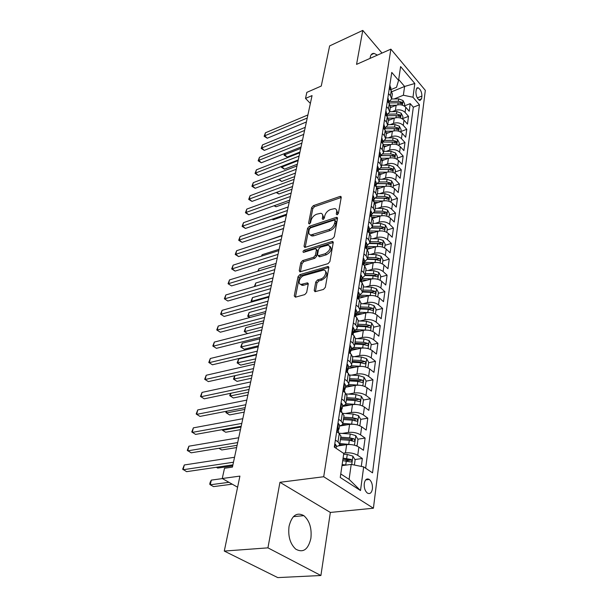 <?xml version="1.0" encoding="UTF-8"?>
<svg xmlns="http://www.w3.org/2000/svg" width="608" height="608" viewBox="0 0 608 608"><rect width="100%" height="100%" fill="white"/><g stroke="black" fill="none" stroke-linecap="round" stroke-linejoin="round"><path stroke-width="0.91" d="M337.151 214.768L338.405 213.347L341.225 197.41L340.678 196.384L339.971 196.452L313.378 205.641L311.653 207.602L308.56 223.28L309.373 223.987L310.604 222.604L311.007 220.552C311.851 217.573 313.72 215.46 316.616 214.221L320.849 213.264C322.331 213.628 322.932 214.761 322.65 216.661L322.263 218.72L323.106 219.427L324.353 218.029L324.74 215.962C325.561 212.96 327.454 210.824 330.41 209.555L334.803 208.582C336.292 208.962 336.908 210.094 336.642 211.979L336.27 214.062L337.151 214.768M310.878 538.399C311.927 528.306 309.578 520.722 303.84 515.637C296.788 511.883 291.863 515.417 289.058 526.247C287.888 536.233 290.115 543.871 295.754 549.153C303.149 553.174 308.195 549.586 310.878 538.399M377.439 55.108L374.095 53.405C372.058 53.23 370.766 54.545 370.219 57.342L370.09 58.368M372.415 488.893C372.696 484.675 371.67 481.528 369.322 479.454C366.768 478.124 365.081 479.492 364.253 483.55C363.949 487.76 364.967 490.914 367.3 493.02C369.9 494.388 371.61 493.012 372.415 488.893M314.207 290.404L315.005 291.703L323.456 289.446L325.348 287.318L328.814 267.68L328.069 266.448L299.858 274.626L298.042 276.678L294.249 295.944L295.442 297.183L304.79 294.599L306.652 292.501L308.233 284.126L307.481 282.864L301.15 284.384C297.122 284.301 299.691 276.587 304.068 275.53L323.699 270.051C327.758 270.203 325.196 277.947 320.705 279.011L317.619 279.893L315.75 281.998L314.207 290.404L315.43 291.422L316.966 283.016L315.75 281.998M382.014 53.078L362.778 30.4L329.627 45.912L321.26 86.047L306.835 92.378L305.512 98.428L312.048 95.585L232.431 467.104L224.504 468.259L222.254 478.511L237.599 487.221M267.938 547.854L320.902 575.51L330.349 512.438L279.946 482.304L267.938 547.854L224.284 551.068L239.917 476.102L222.254 478.511M279.946 482.304L323.707 476.74L390.876 49.142L425.319 90.349L373.411 508.22L323.707 476.74M362.778 30.4L356.554 64.38L390.876 49.142M332.454 238.762L334.286 236.702L337.516 218.416L336.908 217.33L336.254 217.39L309.335 226.282L307.58 228.266L304.038 246.24L304.669 247.38L305.216 247.327L332.454 238.762M333.237 242.615L329.893 261.554L328.039 263.652L299.926 271.875L299.227 270.659L300.808 262.641L302.609 260.604L313.599 257.268L315.415 255.216L316.411 249.926L315.75 248.763L315.187 248.824L303.438 252.396C302.678 251.773 302.944 251.028 304.236 250.177L331.968 241.52L332.568 241.46L333.237 242.615M320.902 575.51L277.765 577.6L224.284 551.068M361.289 466.42L362.353 458.5L354.882 459.526M345.26 460.841L351.682 459.96M343.338 453.188L345.443 452.884C350.109 452.481 354.206 453.302 357.74 455.346L358.88 447.093L363.462 450.27L365.112 438.079L357.831 439.189M350.162 440.359L352.382 440.025M342.175 433.42L348.43 432.425C353.043 431.961 357.086 432.774 360.567 434.857L361.676 426.808L366.191 430.054L367.794 418.167L360.704 419.36M354.274 420.44L355.338 420.257M345.397 413.516L351.34 412.482C355.9 411.958 359.898 412.764 363.326 414.892L364.412 407.041L368.851 410.347L370.416 398.749L363.455 400.018M348.513 394.098L354.175 393.026C358.69 392.456 362.634 393.254 366.016 395.413L367.072 387.76L371.442 391.119L372.97 379.81L366.077 381.163M351.53 375.159L356.949 374.057C361.41 373.441 365.309 374.224 368.638 376.413L369.664 368.942L373.973 372.362L375.463 361.319L368.646 362.756M354.464 356.668L359.647 355.543C364.07 354.874 367.916 355.657 371.192 357.876L372.202 350.588L376.443 354.054L377.902 343.277L371.146 344.789M351.173 349.25L353.301 348.779M357.306 338.618L362.284 337.47C366.654 336.764 370.462 337.531 373.692 339.781L374.672 332.66L378.86 336.178L380.274 325.652L373.586 327.233M353.81 331.915L357.512 331.041M360.073 320.994L364.861 319.823C369.185 319.078 372.947 319.838 376.132 322.111L377.089 315.164L381.208 318.721L382.599 308.438L375.98 310.095M356.394 314.974L361.502 313.698M362.763 303.78L367.376 302.594C371.655 301.811 375.372 302.564 378.51 304.859L379.453 298.072L383.511 301.667L384.864 291.627L378.313 293.337M365.378 286.961L369.831 285.76C374.072 284.939 377.743 285.684 380.844 288.002L381.756 281.367L385.761 285.008L387.083 275.188L380.593 276.967M367.924 270.522L372.225 269.314C376.428 268.455 380.053 269.192 383.116 271.533L384.005 265.05L387.957 268.721L389.249 259.122L382.82 260.961M370.409 254.456L374.574 253.232C378.731 252.343 382.318 253.08 385.335 255.436L386.209 249.098L390.1 252.799L391.37 243.42L385.001 245.305M372.833 238.746L376.869 237.515C380.988 236.596 384.53 237.318 387.509 239.696L388.368 233.495L392.206 237.234L393.444 228.053L387.129 229.999M375.197 223.379L379.111 222.14C383.184 221.19 386.696 221.912 389.629 224.306L390.473 218.242L394.258 222.004L395.474 213.028L389.219 215.019M377.507 208.346L381.307 207.108C385.343 206.127 388.808 206.842 391.712 209.251L392.532 203.315L396.272 207.108L397.457 198.322L391.263 200.359M379.757 193.648L383.45 192.402C387.448 191.391 390.883 192.098 393.741 194.514L394.546 188.716L398.232 192.531L399.395 183.928L393.254 186.018M381.953 179.254L385.548 178C389.515 176.974 392.905 177.673 395.732 180.105L396.515 174.42L400.163 178.258L401.295 169.837L395.215 171.965M384.104 165.163L387.608 163.909C391.529 162.853 394.888 163.544 397.685 165.992L398.453 160.428L402.048 164.289L403.157 156.043L397.13 158.209M386.209 151.369L389.622 150.115C393.505 149.036 396.834 149.72 399.593 152.175L400.338 146.733L403.894 150.609L404.981 142.53L399.008 144.734M388.261 137.856L391.59 136.602C395.443 135.5 398.734 136.184 401.455 138.647L402.192 133.312L405.696 137.203L406.767 129.299L400.847 131.541M390.275 124.625L393.52 123.371C397.343 122.246 400.596 122.922 403.286 125.392L404.008 120.171L407.466 124.078L408.515 116.326L405.08 112.412C402.42 109.934 399.198 109.265 395.413 110.405L392.236 111.659M402.648 118.606L408.515 116.326M301.994 285.076L301.576 285.198M358.88 447.093C355.368 445.026 351.287 444.205 346.651 444.638L338.382 445.877M361.676 426.808C358.218 424.711 354.198 423.898 349.608 424.384L339.492 426.056M364.412 407.041C361 404.905 357.025 404.1 352.488 404.639L342.471 406.448M367.072 387.76C363.713 385.586 359.784 384.796 355.292 385.381L345.382 387.311M369.664 368.942C366.358 366.746 362.482 365.963 358.036 366.594L348.224 368.646M347.708 368.752L347.244 368.851L347.723 368.767C346.97 368.896 346.872 369.687 347.426 371.131L347.67 372.286M372.202 350.588C368.942 348.354 365.112 347.578 360.711 348.262L350.998 350.421M374.672 332.66C371.458 330.402 367.673 329.642 363.326 330.364L353.704 332.629M377.089 315.164C373.92 312.884 370.181 312.124 365.872 312.884L356.303 315.271M379.453 298.072C376.322 295.762 372.628 295.009 368.364 295.815L358.576 298.376M381.756 281.367C378.67 279.042 375.022 278.297 370.796 279.133L361.304 281.74M384.005 265.05C380.965 262.702 377.355 261.964 373.175 262.838L364.177 265.407M386.209 249.098C383.207 246.734 379.643 246.004 375.501 246.901L367.164 249.386L364.937 247.319M388.368 233.495C385.404 231.116 381.87 230.394 377.773 231.329L370.014 233.723M390.473 218.242C387.547 215.848 384.058 215.126 379.992 216.091L372.704 218.424M392.532 203.315C389.644 200.906 386.194 200.199 382.166 201.187L375.265 203.467M394.546 188.716C391.696 186.291 388.284 185.584 384.294 186.603L377.705 188.852M396.515 174.42C393.703 171.988 390.328 171.289 386.376 172.33L380.03 174.564M398.453 160.428C395.671 157.981 392.327 157.29 388.413 158.354L382.25 160.588M400.338 146.733C397.594 144.271 394.288 143.587 390.412 144.674L384.378 146.916M402.192 133.312C399.479 130.849 396.203 130.165 392.365 131.275L386.399 133.555M404.008 120.171C401.326 117.694 398.088 117.025 394.28 118.15L388.368 120.46M416.267 89.368L415.91 92.104C416.016 96.208 417.354 99.013 419.923 100.533L421.572 98.792L421.922 96.056C421.8 91.952 420.455 89.156 417.886 87.658L416.267 89.368M340.769 473.951L349.098 479.355L351.211 464.406L363.675 466.891L372.537 472.864L419.452 104.789L412.984 97.227L403.37 95.228L394.166 98.952M363.675 466.891L360.514 490.542L340.244 477.485L343.771 453.484L334.294 447.1L391.765 72.413L398.574 80.378L400.604 66.584L414.816 83.486L412.984 97.227M365.644 468.221L413.318 107.198L410.233 103.618L409.207 111.218L405.787 107.289C403.134 104.812 399.927 104.143 396.158 105.29L390.298 107.631M388.725 102.448L391.613 98.861L390.45 95.737L388.527 93.548M392.312 94.232L391.225 90.6L389.318 88.403M335.373 440.078L337.987 441.864L339.712 444.228C339.629 445.33 338.519 446.082 336.384 446.492M340.913 436.248L339.256 433.489L336.657 431.688M338.565 419.269L341.134 421.093L342.828 423.518C342.737 424.658 341.635 425.456 339.515 425.896M343.991 415.766L342.372 412.931L339.819 411.099M341.673 399L344.204 400.854L345.861 403.347C345.762 404.518 344.668 405.346 342.57 405.817M346.993 395.808L345.405 392.905L342.897 391.035M344.706 379.24L347.191 381.125L348.817 383.678C348.711 384.887 347.624 385.746 345.549 386.247M349.919 376.344L348.361 373.38L345.899 371.48M347.662 359.982L350.102 361.897L351.698 364.496C351.584 365.742 350.504 366.632 348.452 367.164M352.769 357.375L351.249 354.342L348.817 352.412M350.542 341.202L352.952 343.14L354.51 345.792C354.396 347.069 353.316 347.981 351.287 348.544M355.551 338.861L354.069 335.768L351.675 333.815M353.354 322.878L355.718 324.847L357.246 327.545C357.132 328.844 356.06 329.787 354.046 330.372M358.264 320.796L356.812 317.65L354.456 315.674M356.09 304.996L358.431 306.994L359.928 309.73C359.799 311.06 358.743 312.026 356.744 312.634M360.909 303.164L359.495 299.972L357.17 297.966M358.773 287.546L361.068 289.56L362.535 292.349L359.381 295.321M363.5 285.95L362.11 282.705L359.822 280.683M361.38 270.507L363.652 272.544L365.089 275.363L361.958 278.403M366.024 269.139L364.663 265.848L362.414 263.804M363.934 253.863L366.168 255.922L367.582 258.78L364.466 261.881M366.426 237.606L368.63 239.681L370.021 242.577L366.928 245.738M370.903 236.664L369.596 233.29L367.414 231.207M368.866 221.722L371.032 223.812L372.4 226.738L369.322 229.953M373.266 220.978L371.982 217.565L369.824 215.468M371.245 206.196L373.388 208.301L374.726 211.25L371.67 214.525M375.569 205.633L374.315 202.198L372.187 200.085M373.578 191.018L375.683 193.139L376.998 196.11L373.966 199.432M377.819 190.638L376.588 187.165L374.49 185.037M375.85 176.168L377.933 178.304L379.225 181.306L376.215 184.672M380.03 175.963L378.822 172.459L376.747 170.324M378.085 161.644L380.137 163.795L381.398 166.82L378.412 170.232M382.181 161.606L381.003 158.08L378.959 155.929M380.258 147.44L382.288 149.598L383.534 152.646L380.562 156.096M384.294 147.554L383.131 144.005L381.117 141.839M382.394 133.532L384.393 135.698L385.616 138.768L382.668 142.257M386.361 133.806L385.221 130.226L383.23 128.052M384.484 119.92L386.452 122.102L387.661 125.187L384.727 128.714M388.383 120.338L387.266 116.736L385.305 114.562M386.528 106.598L388.474 108.779L389.66 111.887L386.749 115.444M390.366 107.152L389.264 103.535L387.334 101.346M403.286 125.392L406.767 129.299M401.455 138.647L404.981 142.53M399.593 152.175L403.157 156.043M397.685 165.992L401.295 169.837M395.732 180.105L399.395 183.928M393.741 194.514L397.457 198.322M391.712 209.251L395.474 213.028M389.629 224.306L393.444 228.053M387.509 239.696L391.37 243.42M385.335 255.436L389.249 259.122M383.116 271.533L387.083 275.188M380.844 288.002L384.864 291.627M378.51 304.859L382.599 308.438M376.132 322.111L380.274 325.652M373.692 339.781L377.902 343.277M371.192 357.876L375.463 361.319M368.638 376.413L372.97 379.81M366.016 395.413L370.416 398.749M363.326 414.892L367.794 418.167M360.567 434.857L365.112 438.079M357.74 455.346L362.353 458.5M351.211 464.406L341.985 465.637M403.37 95.228L404.609 86.458L398.696 79.542M391.955 91.664L404.609 86.458L414.816 83.486M390.663 89.726L396.53 87.301L398.574 80.378M330.349 512.438L373.411 508.22M305.512 98.428L310.369 103.436M404.411 105.929L410.233 103.618M413.318 107.198L419.452 104.789M310.931 235.608L311.357 235.471M368.494 252.715L367.164 249.379L366.168 255.922M360.514 490.542L349.098 479.355M337.508 214.594L337.782 213.051L336.429 209.798M322.453 214.449L323.79 217.71L323.509 219.23M341.21 197.494L314.511 206.682L312.778 208.643L309.822 223.752M337.508 218.424L310.49 227.316L308.735 229.3L305.208 247.266L304.038 246.24M335.069 220.803L334.195 220.081L310.536 227.856L309.305 229.254L308.872 231.443C308.56 233.449 309.206 234.627 310.802 234.977L328.905 229.535C331.922 228.281 333.845 226.108 334.674 223.03L335.069 220.803L336.216 221.867L335.069 220.43M310.262 234.832L311.965 236.01L313.819 235.813L312.656 234.779M336.216 221.867L335.821 224.094C334.993 227.172 333.07 229.338 330.06 230.592L313.819 235.813M299.227 270.659L300.428 271.67L302.001 263.652L300.808 262.641M316.403 249.333L317.589 250.952L316.601 256.242L314.784 258.294L303.795 261.622L302.001 263.652M333.252 242.539L305.414 251.195L304.304 252.198M325.204 253.734C330.288 250.435 331.322 247.547 328.312 245.07L320.348 247.22L318.539 249.265L317.551 254.562L318.235 255.748L325.204 253.734L326.39 254.775C331.178 251.841 332.363 248.991 329.939 246.225M318.736 256.188L319.968 256.72L318.782 255.687M326.39 254.775L319.968 256.72M325.478 271.214C328.016 274.117 326.83 277.058 321.913 280.045L318.828 280.919L316.966 283.016M300.61 284.286L302.366 285.388L303.597 285.243L302.381 284.24M308.264 283.921L303.597 285.243M328.837 267.52L301.066 275.629L299.25 277.681L295.473 296.932L294.249 295.944M404.388 106.104L404.692 103.93L402.99 100.51L398.696 98.861L391.598 99.013M396.355 105.214L390.298 105.336M392.16 106.894L390.404 106.924M285.008 153.376L284.696 154.766L287.136 157.077L299.949 152.038M388.763 102.965L398.134 102.775L402.01 103.877L401.774 102.174L398.346 101.255L390.306 101.422M287.136 157.077L284.065 155.184L284.696 154.766L300.724 148.42M284.065 155.184L284.529 153.566M389.743 85.599L390.898 88.183M307.238 118.028L264.716 135.804L265.453 132.795L307.899 114.958M390.579 89.847L389.903 89.072M306.394 121.972L267.262 138.221L264.716 135.804L264.13 136.283L265.453 132.795M267.262 138.221L264.13 136.283M402.595 118.986L402.914 116.668L401.196 113.232L396.857 111.576L389.682 111.705M394.539 118.058L388.178 118.157M390.29 119.708L388.466 119.738M282.12 166.166L281.968 166.858L284.438 169.161L297.342 164.206M386.703 115.733L396.279 115.573L400.186 116.675L399.958 114.942L396.5 114.023L388.611 114.16M284.438 169.161L281.337 167.246L298.11 160.611M281.337 167.246L281.527 166.402M400.763 132.134L401.105 129.671L399.372 126.221L394.98 124.556L387.737 124.663M392.677 131.168L385.958 131.252M388.39 132.795L386.437 132.818M279.216 179.2L281.686 181.465L294.69 176.594M384.72 128.767L394.387 128.638L398.324 129.74L398.111 127.984L394.615 127.057L386.855 127.163M394.47 128.638L395.983 128.797L398.111 127.984M281.686 181.465L278.586 179.436M278.988 179.284L278.563 179.527M398.894 145.555L399.258 142.941L397.503 139.468L393.064 137.811L385.746 137.887M390.792 144.544L383.625 144.613M386.452 146.148L384.309 146.163M276.936 192.242L278.89 194.005L291.984 189.225M383.101 142.059L392.464 141.968L396.416 143.07L396.226 141.284L392.692 140.357L385.031 140.433M383.184 142.014L394.075 142.09L396.226 141.284M278.89 194.005L276.237 192.5M396.986 159.258L397.374 156.484L395.595 152.996L391.104 151.331L383.724 151.384M388.862 158.209L381.155 158.255M384.476 159.782L382.082 159.798M274.649 205.55L276.04 206.773L289.226 202.092M381.474 155.64L390.496 155.587L394.478 156.689L394.296 154.873L390.731 153.938L383.131 153.984M381.626 155.549L392.13 155.656L394.296 154.873M276.04 206.773L274.01 205.77M387.782 98.374L388.953 100.943M304.578 130.462L261.744 147.98L262.496 144.909L305.246 127.33M388.641 102.82L388.231 101.665L387.919 102.007M303.734 134.376L264.32 150.381L261.744 147.98L261.159 148.428L262.496 144.909M264.32 150.381L261.159 148.428M385.784 111.424L386.969 113.962M301.857 143.138L258.712 160.383L259.479 157.259L302.541 139.946M387.022 113.628L386.65 116.06L386.24 114.752L385.905 115.224M301.028 147.022L261.318 162.777L258.712 160.383L258.134 160.801L259.479 157.259M261.318 162.777L258.134 160.801M383.739 124.739L384.948 127.262M299.09 156.074L255.626 173.022L256.401 169.837L299.782 152.813M384.606 129.55L384.21 128.121L383.861 128.736M298.262 159.919L258.263 175.408L255.626 173.022L255.048 173.409L256.401 169.837M258.263 175.408L255.048 173.409M381.657 138.343L382.88 140.836M296.256 169.267L252.48 185.911L253.27 182.666L296.97 165.946M382.508 143.336L382.143 141.778L381.778 142.553M295.442 173.082L255.155 188.282L252.48 185.911L251.902 186.261L253.27 182.666M255.155 188.282L251.902 186.261M395.033 173.257L395.443 170.316L393.642 166.812L389.112 165.148L381.649 165.171M386.901 172.163L378.548 172.178M382.462 173.706L379.719 173.713M272.361 219.123L273.129 219.792L286.414 215.209M379.749 169.51L388.482 169.488L392.494 170.59L392.335 168.743L388.725 167.8L381.163 167.823M379.939 169.366L390.146 169.518L392.335 168.743M273.129 219.792L272.027 219.237M379.521 152.236L380.046 152.418L380.775 154.706M293.375 182.727L249.265 199.052L250.078 195.738L294.097 179.337M380.357 157.404L380.023 155.724L379.666 156.674M292.562 186.504L251.978 201.408L249.265 199.052L248.695 199.371L250.078 195.738M251.978 201.408L248.695 199.371M393.042 187.553L393.475 184.444L391.658 180.926L387.068 179.254L379.536 179.254M384.91 186.42L375.911 186.398M380.41 187.933L377.218 187.918M270.074 232.978L283.548 228.578M377.94 183.677L386.43 183.692L390.465 184.786L390.321 182.917L386.68 181.967L379.103 181.959M378.146 183.487L388.117 183.669L390.321 182.917M377.348 166.432L377.872 166.6L378.617 168.88M290.426 196.468L245.989 212.45L246.818 209.076L291.171 193.01M378.153 171.775L377.864 169.974L377.522 171.114M289.628 200.199L248.74 214.791L245.989 212.45L245.427 212.732L246.818 209.076M248.74 214.791L245.427 212.732M391.012 202.16L391.468 198.877L389.622 195.335L384.986 193.663L377.37 193.633M382.88 200.982L373.745 200.929M378.313 202.464L374.543 202.434M376.033 198.155L384.332 198.2L388.39 199.295L388.269 197.395L384.583 196.437L376.968 196.399M376.253 197.912L386.042 198.132L388.269 197.395M282.082 235.402L265.179 241.3M375.121 180.941L375.66 181.1L376.413 183.358M287.424 210.49L242.653 226.123L243.496 222.68L288.184 206.956M375.888 186.451L375.653 184.536L375.334 185.888M286.634 214.183L245.434 228.448L242.653 226.123L242.09 226.358L243.496 222.68M245.434 228.448L242.09 226.358M388.93 217.094L389.409 213.628L387.547 210.064L382.858 208.392L375.166 208.331M380.821 215.87L371.48 215.772M376.177 217.314L371.67 217.261M374.042 212.952L382.189 213.028L386.27 214.122C387.083 213.856 387.045 213.21 386.171 212.184L382.447 211.227L374.741 211.158M374.254 212.648L383.929 212.906L386.171 212.184M279.11 249.288L262.154 254.706L261.866 256.006M261.463 256.128L262.154 254.706M372.848 195.768L373.388 195.92L374.163 198.155M284.354 224.808L239.248 240.061L240.107 236.55L285.129 221.198M373.563 201.453L373.396 199.424L373.122 201.012M283.579 228.448L242.068 242.372L239.248 240.061L238.686 240.266L240.107 236.55M242.068 242.372L238.686 240.266M386.802 232.355L387.311 228.699L385.426 225.12L380.676 223.448L372.909 223.349M378.731 231.086L369.178 230.949M374.004 232.492L368.737 232.416M371.959 228.076L379.992 228.182L384.104 229.277C384.948 229.011 384.925 228.357 384.028 227.308L380.258 226.343L372.468 226.244M372.149 227.711L381.763 228.008L384.028 227.308M276.078 263.454L258.993 268.721L258.476 271.024M257.845 271.214L258.993 268.721M384.628 247.958L385.168 244.104L383.253 240.51L378.45 238.838L370.599 238.708M376.61 246.65L366.814 246.468M371.784 248.011L366.54 247.912M369.77 243.534L377.75 243.679L381.885 244.773C382.766 244.507 382.744 243.838 381.839 242.767L378.024 241.802L370.158 241.665M369.93 243.116L379.544 243.451L381.839 242.767M272.977 277.909L255.77 283.024L255.018 286.36M254.387 286.55L255.77 283.024M382.409 263.925L382.972 259.859L381.034 256.249L376.177 254.57L368.243 254.41M374.46 262.565L364.397 262.337M369.52 263.88L364.192 263.758M367.483 259.35L375.463 259.525L379.62 260.612C380.532 260.353 380.524 259.669 379.597 258.575L375.736 257.602L367.787 257.435M367.574 258.864L377.287 259.236L379.597 258.575M269.815 292.653L252.48 297.608L251.644 301.302L269.017 296.392M251.849 301.933L251.043 301.325L252.48 297.608M251.043 301.325L252.305 301.811M380.129 280.25L380.73 275.979L378.761 272.346L373.852 270.666L365.826 270.469M372.294 278.844L361.927 278.563M367.209 280.121L361.714 279.969M365.074 275.523L373.114 275.736L377.302 276.822C378.252 276.564 378.252 275.872 377.302 274.748L373.403 273.767L365.362 273.562M365.15 274.976L374.969 275.386L377.302 274.748M266.585 307.716L249.12 312.504L248.269 316.274L265.772 311.524M249.668 317.574L247.676 316.244L249.12 312.504M247.676 316.244L249.926 317.505M377.804 296.962L378.434 292.463L376.443 288.808L371.465 287.136L363.356 286.9M370.128 295.511L359.792 295.184M364.853 296.734L359.191 296.552M362.581 292.068L370.72 292.319L374.923 293.406C375.911 293.147 375.926 292.44 374.954 291.293L371.009 290.312L362.885 290.062M362.672 291.452L372.598 291.916L374.954 291.293M263.294 323.091L245.693 327.697L244.826 331.55L262.458 326.982M244.234 331.466L247.585 333.564L244.234 331.466L245.693 327.697M375.425 314.062L376.086 309.328L374.064 305.664L369.033 303.992L360.833 303.711M367.977 312.573L357.892 312.208M362.452 313.736L356.615 313.523M259.928 338.793L242.197 343.216L241.308 347.145L244.234 349.228L258.43 345.762M360.035 309.001L368.266 309.297L372.491 310.376C373.525 310.126 373.54 309.404 372.552 308.226L368.562 307.238L360.346 306.949M360.141 308.317L370.173 308.818L372.552 308.226M244.234 349.228L240.722 347.016L259.076 342.768M240.722 347.016L242.197 343.216M372.985 331.573L373.677 326.602L371.632 322.916L366.533 321.244L358.241 320.925M365.78 330.06L355.809 329.635M360.004 331.147L353.97 330.896M256.492 354.829L238.625 359.062L237.72 363.075L240.684 365.127L254.995 361.821M357.428 326.336L365.75 326.671L370.006 327.75C371.078 327.499 371.108 326.77 370.097 325.561L366.054 324.566L357.747 324.239M357.542 325.576L367.696 326.131L370.097 325.561M240.684 365.127L237.135 362.892L255.618 358.895M237.135 362.892L238.625 359.062M370.485 349.509L371.214 344.28L369.147 340.579L363.979 338.907L355.596 338.542M363.546 347.974L353.567 347.48M357.512 348.969L351.264 348.68M234.87 375.698L234.05 379.339L237.059 381.368L251.476 378.229M354.76 344.09L363.174 344.47L367.452 345.542C368.57 345.298 368.608 344.554 367.582 343.307L363.485 342.312L355.087 341.939M354.89 343.246L365.15 343.854L367.582 343.307M237.059 381.368L233.472 379.111L252.092 375.364M233.472 379.111L234.726 375.729M367.931 367.878L368.691 362.383L366.594 358.667L361.365 357.002L352.807 356.584M361.266 366.343L351.158 365.758M354.973 367.232L349.212 366.936M230.911 393.239L230.303 395.96L233.35 397.966L247.882 394.995M352.032 362.277L360.536 362.702L364.838 363.766C366.001 363.523 366.054 362.763 365.005 361.486L360.856 360.491L352.359 360.065M352.169 361.35L362.55 362.011L365.005 361.486M233.35 397.966L229.733 395.671L230.303 395.96L248.482 392.206M229.733 395.671L230.447 393.338M365.058 386.597L366.107 380.935L363.979 377.203L358.682 375.539L349.798 375.06M358.94 385.176L348.582 384.492M352.389 385.951L347.244 385.662M226.868 411.183L226.472 412.946L229.566 414.922L244.211 412.125M349.228 380.904L357.838 381.376L362.163 382.432C363.364 382.196 363.432 381.429 362.36 380.114L358.165 379.111L349.57 378.647M349.38 379.886L359.883 380.608L362.36 380.114M229.566 414.922L225.902 412.596L226.472 412.946L244.788 409.42M225.902 412.596L226.199 411.32M362.072 405.772L362.657 405.741L363.462 399.95L361.304 396.196L355.938 394.539L346.522 393.984M356.569 404.495L345.815 403.674M349.76 405.133L344.979 404.837M222.726 429.552L222.551 430.312L225.697 432.25L240.456 429.651M346.362 399.996L355.072 400.52L359.419 401.569C360.666 401.341 360.749 400.55 359.655 399.205L355.406 398.202L346.712 397.678M346.53 398.894L357.154 399.669L359.655 399.205M222.049 429.674L222.551 430.312L241.019 427.021M362.657 405.741L362.201 405.825M359.009 425.44L359.921 425.372L360.749 419.429L358.553 415.667L353.119 414.01L342.904 413.356M354.145 424.323L342.851 423.343M347.084 424.802L342.456 424.49M218.926 448.286L221.745 449.966L236.618 447.564M343.421 419.566L352.23 420.151L356.6 421.192C357.899 420.964 357.99 420.166 356.881 418.783L352.579 417.764L343.778 417.194M343.604 418.372L354.35 419.208L356.881 418.783M359.921 425.372L359.153 425.501M370.523 210.93L371.07 211.067L371.86 213.286M281.223 239.43L235.767 254.296L236.641 250.709L282.013 235.744M371.169 216.775L371.085 214.647L370.88 216.494M280.455 243.025L238.632 256.584L235.767 254.296L235.212 254.456L236.641 250.709M238.632 256.584L235.212 254.456M368.144 226.442L368.699 226.564L369.504 228.76M278.023 254.364L232.218 268.82L233.115 265.156L278.829 250.602M368.714 232.446L369.102 231.428L368.722 230.212L368.623 232.362M277.263 257.906L235.121 271.092L232.218 268.82L231.671 268.934L233.115 265.156M235.121 271.092L231.671 268.934M365.712 242.303L366.274 242.417L367.103 244.583M274.755 269.625L228.6 283.64L229.512 279.908L275.576 265.78M366.229 248.406L366.449 246.316L366.297 248.573M274.003 273.114L231.542 285.897L228.053 283.716L229.512 279.908M231.542 285.897L228.053 283.716M363.219 258.537L363.797 258.636L364.633 260.779M271.411 285.213L224.899 298.779L225.834 294.964L272.255 281.284M363.728 264.693L363.972 262.603L363.873 265.126M270.674 288.648L227.886 301.013L224.367 298.802L225.834 294.964M227.886 301.013L224.367 298.802M360.673 275.15L361.258 275.242L362.117 277.354M267.991 301.15L221.122 314.237L222.072 310.346L268.858 297.137M361.16 281.36L361.676 280.25L361.312 279.11C360.673 279.262 360.612 279.992 361.122 281.291L361.357 282.044M267.269 304.517L224.147 316.449L220.59 314.214L222.072 310.346M224.147 316.449L220.59 314.214M358.059 292.159L358.659 292.235L359.533 294.318M264.503 317.444L217.269 330.03L218.234 326.048L265.384 313.34M358.522 298.422L359.077 297.297L358.72 296.187C358.066 296.339 357.998 297.076 358.515 298.399L358.766 299.341M263.796 320.75L220.332 332.211L216.744 329.954L218.234 326.048M220.332 332.211L216.744 329.954M355.391 309.578L355.992 309.639L356.888 311.691M260.931 334.111L213.324 346.165L214.32 342.099L261.835 329.908M355.824 315.894L356.425 314.754L356.075 313.682C355.391 313.819 355.315 314.572 355.847 315.924L356.083 317.042M260.239 337.341L216.44 348.323L212.808 346.036L214.32 342.099M216.44 348.323L212.808 346.036M352.655 327.423L353.271 327.469L354.183 329.483M257.275 351.15L209.296 362.657L210.307 358.5L258.202 346.856M353.058 333.792L353.704 332.637L353.354 331.596C352.648 331.732 352.564 332.492 353.111 333.876L353.332 335.092M256.599 354.32L212.458 364.785L208.787 362.467L210.307 358.5M212.458 364.785L208.787 362.467M349.851 345.709L350.474 345.739L351.409 347.715M253.544 368.592L205.177 379.514L206.211 375.258L254.486 364.192M350.223 352.123L350.915 350.96L350.573 349.95C349.843 350.086 349.752 350.862 350.307 352.275L350.535 353.461M252.882 371.678L208.384 381.611L204.676 379.27L206.211 375.258M208.384 381.611L204.676 379.27M346.97 364.45L347.609 364.458L348.566 366.404M249.713 386.437L200.967 396.743L202.023 392.403L250.678 381.938M347.312 370.91L348.057 369.74L347.723 368.767M249.075 389.447L204.227 398.818L200.473 396.439L202.023 392.403M204.227 398.818L200.473 396.439M344.029 383.663L344.675 383.656L345.648 385.556M245.799 404.715L196.658 414.375L197.744 409.929L246.787 400.102M344.326 390.169L345.131 388.991L344.797 388.064C344.022 388.185 343.915 388.983 344.485 390.458L344.736 391.598M245.176 407.634L199.971 416.412L196.179 414.002L197.744 409.929M341.004 403.378L341.658 403.347L342.661 405.202M241.794 423.419L192.257 432.402L193.367 427.857L242.805 418.707M341.263 409.914L342.122 408.743L341.802 407.846C340.997 407.968 340.883 408.781 341.46 410.294L341.719 411.396M241.186 426.246L195.616 434.408L191.778 431.969L193.367 427.857M355.878 445.641L357.116 445.504L357.968 439.417L355.741 435.632L350.231 433.983L338.823 433.192M351.667 444.668L339.819 443.513M344.371 444.98L339.644 444.638M216.326 467.294L217.702 468.084L232.689 465.888M340.404 439.645L349.319 440.276L353.719 441.309C355.064 441.089 355.171 440.276 354.031 438.854L349.676 437.836L340.769 437.205M340.602 438.345L351.477 439.242L354.031 438.854M357.116 445.504L355.984 445.672M337.904 423.594L338.572 423.548L339.598 425.357M237.682 442.586L187.743 450.855L188.883 446.204L238.716 437.752M338.124 430.168L339.044 428.997L338.724 428.146C337.888 428.268 337.774 429.096 338.36 430.639L338.633 431.71M237.097 445.314L191.163 452.816L187.279 450.353L188.883 446.204M354.396 465.036L355.11 459.906L352.853 456.106L347.267 454.465L343.672 454.199M346.682 465.006L342.137 464.626M222.391 478.595L211.326 480.107L210.269 484.789L213.56 486.613L232.233 484.173M342.722 460.651L350.755 461.951C352.154 461.738 352.275 460.902 351.112 459.443L343.087 458.143M342.927 459.245L348.528 459.8L351.112 459.443M211.326 480.107L210.155 482.304L209.737 484.173L210.269 484.789L228.942 482.311M334.719 444.349L335.403 444.281L336.452 446.036M233.472 462.224L183.13 469.741L184.292 464.976L234.536 457.269M232.91 464.854L186.603 471.664L182.681 469.163L184.292 464.976M345.443 452.884L346.651 444.638M348.43 432.425L349.608 424.384M351.34 412.482L352.488 404.639M354.175 393.026L355.292 385.381M356.949 374.057L358.036 366.594M359.647 355.543L360.711 348.262M362.284 337.47L363.326 330.364M364.861 319.823L365.872 312.884M367.376 302.594L368.364 295.815M369.831 285.76L370.796 279.133M372.225 269.314L373.175 262.838M374.574 253.232L375.501 246.901M376.869 237.515L377.773 231.329M379.111 222.14L379.992 216.091M381.307 207.108L382.166 201.187M383.45 192.402L384.294 186.603M385.548 178L386.376 172.33M387.608 163.909L388.413 158.354M389.622 150.115L390.412 144.674M391.59 136.602L392.365 131.275M393.52 123.371L394.28 118.15M395.413 110.405L396.158 105.29M390.45 95.737L391.225 90.6M337.987 441.864L339.256 433.489M341.134 421.093L342.372 412.931M344.204 400.854L345.405 392.905M347.191 381.125L348.361 373.38M350.102 361.897L351.249 354.342M352.952 343.14L354.069 335.768M355.718 324.847L356.812 317.65M358.431 306.994L359.495 299.972M361.068 289.56L362.11 282.705M363.652 272.544L364.663 265.848M368.63 239.681L369.596 233.29M371.032 223.812L371.982 217.565M373.388 208.301L374.315 202.198M375.683 193.139L376.588 187.165M377.933 178.304L378.822 172.459M380.137 163.795L381.003 158.08M382.288 149.598L383.131 144.005M384.393 135.698L385.221 130.226M386.452 122.102L387.266 116.736M388.474 108.779L389.264 103.535M405.08 112.412L405.787 107.289M417.278 97.911L421.922 96.056M418.798 99.894L421.572 98.792M337.782 213.051L336.642 211.979M323.053 219.45L322.263 218.72M323.79 217.71L322.65 216.661M309.358 223.995L308.56 223.28M312.778 208.643L311.653 207.602M314.511 206.682L313.378 205.641M341.096 197.524L339.971 196.452M337.06 214.799L336.27 214.062M308.735 229.3L307.58 228.266M310.49 227.316L309.335 226.282M337.394 218.462L336.254 217.39M330.06 230.592L328.905 229.535M335.821 224.094L334.674 223.03M303.795 261.622L302.609 260.604M314.784 258.294L313.599 257.268M316.601 256.242L315.415 255.216M317.589 250.952L316.411 249.926M305.414 251.195L304.236 250.177M333.138 242.569L331.968 241.52M318.828 280.919L317.619 279.893M321.913 280.045L320.705 279.011M308.226 283.928L307.01 282.918M299.25 277.681L298.042 276.678M301.066 275.629L299.858 274.626M328.723 267.543L327.53 266.509M402.39 105.176L403.036 100.601M398.346 101.255L398.696 98.861M397.83 104.827L398.134 102.775M399.806 102.957L401.774 102.174M390.176 85.796L389.713 88.852M400.573 118.058L401.242 113.324M396.5 114.023L396.857 111.576M395.975 117.701L396.279 115.573M397.913 115.748L399.958 114.942M398.726 131.199L399.41 126.304M394.615 127.057L394.98 124.556M394.075 130.834L394.387 128.638M396.834 144.62L397.548 139.559M392.692 140.357L393.064 137.811M392.13 144.24L392.464 141.968M394.896 158.331L395.641 153.087M390.731 153.938L391.104 151.331M390.154 157.928L390.496 155.587M388.223 98.564L387.729 101.794M388.026 102.129L388.459 101.954M386.232 111.606L385.708 115.011M385.92 115.246L386.46 115.034M384.195 124.914L383.64 128.501M383.861 128.615L384.423 128.394M382.113 138.51L381.535 142.287M381.771 142.249L382.348 142.036M392.928 172.322L393.688 166.904M388.725 167.8L389.112 165.148M388.132 171.912L388.482 169.488M379.985 152.395L379.377 156.37M379.643 156.188L380.22 155.975M390.914 186.626L391.704 181.009M386.68 181.967L387.068 179.254M386.065 186.2L386.43 183.692M377.819 166.584L377.18 170.764M377.462 170.422L378.054 170.21M388.854 201.233L389.667 195.426M384.583 196.437L384.986 193.663M383.952 200.792L384.332 198.2M375.6 181.078L374.923 185.478M375.242 184.969L375.835 184.764M386.749 216.167L387.592 210.155M382.447 211.227L382.858 208.392M381.794 215.711L382.189 213.028M373.335 195.905L372.628 200.518M372.962 199.842L373.57 199.637M384.598 231.428L385.472 225.211M380.258 226.343L380.676 223.448M379.59 230.956L379.992 228.182M382.394 247.038L383.298 240.601M378.024 241.802L378.45 238.838M377.34 246.544L377.75 243.679M380.144 262.998L381.087 256.34M375.736 257.602L376.177 254.57M375.03 262.496L375.463 259.525M377.842 279.33L378.814 272.437M373.403 273.767L373.852 270.666M372.674 278.806L373.114 275.736M375.486 296.043L376.496 288.899M371.009 290.312L371.465 287.136M370.257 295.503L370.72 292.319M373.076 313.15L374.118 305.756M368.562 307.238L369.033 303.992M367.787 312.565L368.266 309.297M370.606 330.668L371.686 323.008M366.054 324.566L366.533 321.244M365.264 330.022L365.75 326.671M368.076 348.604L369.193 340.67M363.485 342.312L363.979 338.907M362.68 347.898L363.174 344.47M365.484 366.981L366.647 358.758M360.856 360.491L361.365 357.002M360.035 366.214L360.536 362.702M362.832 385.814L364.032 377.294M358.165 379.111L358.682 375.539M357.314 384.978L357.838 381.376M360.111 405.118L361.357 396.287M355.406 398.202L355.938 394.539M354.532 404.214L355.072 400.52M357.322 424.908L358.614 415.758M352.579 417.764L353.119 414.01M351.682 423.936L352.23 420.151M371.009 211.052L370.272 215.901M370.644 215.042L371.252 214.852M368.638 226.556L367.863 231.64M368.266 230.592L368.881 230.402M366.214 242.41L365.4 247.745M365.841 246.498L366.449 246.316M363.736 258.628L362.877 264.229M363.356 262.778L363.972 262.603M361.19 275.226L360.293 281.101M360.81 279.437L361.433 279.262M358.591 292.228L357.648 298.384M358.211 296.491L358.834 296.324M355.931 309.632L354.943 316.084M355.551 313.956L356.166 313.804M353.202 327.461L352.169 334.218M352.822 331.846L353.438 331.702M350.406 345.732L349.326 352.807M350.033 350.178L350.641 350.041M347.54 364.458L346.408 371.868M347.176 368.965L347.776 368.843M344.599 383.656L343.414 391.423M344.25 388.231L344.842 388.117M341.59 403.347L340.343 411.479M341.248 407.991L341.825 407.884M354.456 445.208L355.794 435.723M349.676 437.836L350.231 433.983M348.756 444.159L349.319 440.276M338.496 423.556L337.197 432.06M338.17 428.26L338.74 428.169M351.743 464.512L352.914 456.205M346.697 458.417L347.267 454.465M345.754 464.907L346.332 460.925M335.327 444.288L334.841 447.465M293.39 516.656L303.84 515.637M371.237 54.682L374.095 53.405M365.682 479.894L369.322 479.454M391.613 98.861L392.388 93.723M389.66 111.887L390.442 106.643M387.661 125.187L388.459 119.829M385.616 138.768L386.437 133.304M383.534 152.646L384.37 147.06M381.398 166.82L382.257 161.112M379.225 181.306L380.099 175.476M376.998 196.11L377.895 190.152M374.726 211.25L375.638 205.154M372.4 226.738L373.335 220.499M370.021 242.577L370.979 236.193M367.582 258.78L368.562 252.252M365.089 275.363L366.092 268.683M362.535 292.349L363.569 285.509M359.928 309.73L360.977 302.731M357.246 327.545L358.325 320.37M354.51 345.792L355.612 338.443M351.698 364.496L352.83 356.964M348.817 383.678L349.972 375.949M345.861 403.347L347.046 395.413M342.828 423.518L344.052 415.386M339.712 444.228L340.966 435.883M416.685 88.145L417.886 87.658M341.21 196.901L340.678 196.384M337.501 217.884L336.908 217.33M311.965 236.01L310.802 234.977M319.42 256.781L318.235 255.748M333.23 242.052L332.568 241.46M302.366 285.388L301.15 284.384M308.226 283.488L307.481 282.864M328.806 267.087L328.069 266.448M390.632 89.908L390.944 87.841M388.664 102.851L389.006 100.601M384.613 129.489L385.001 126.928M382.538 143.123L382.934 140.509M380.418 157.046L380.821 154.379M378.252 171.281L378.67 168.553M376.04 185.82L376.466 183.038M373.776 200.686L374.209 197.836M371.465 215.886L371.906 212.975M369.102 231.428L369.558 228.448M366.685 247.327L367.148 244.279M364.207 263.598L364.678 260.482M363.455 262.542L363.842 262.436M361.676 280.25L362.163 277.058M360.909 279.224L361.312 279.11M359.077 297.297L359.579 294.029M358.302 296.301L358.72 296.187M356.425 314.754L356.934 311.402M355.634 313.789L356.075 313.682M353.704 332.637L354.228 329.209M352.898 331.702L353.354 331.596M350.489 353.734L350.573 353.187M350.915 350.96L351.447 347.442M350.102 350.056L350.573 349.95M347.594 372.788L347.708 372.028M348.057 369.74L348.604 366.138M344.622 392.32L344.774 391.339M345.131 388.991L345.694 385.297M344.295 388.155L344.797 388.064M341.574 412.361L341.757 411.145M342.122 408.743L342.699 404.951M341.278 407.938L341.802 407.846M338.443 432.926L338.664 431.467M339.044 428.997L339.636 425.106M338.185 428.237L338.724 428.146M336.102 448.316L336.49 445.801"/></g></svg>
